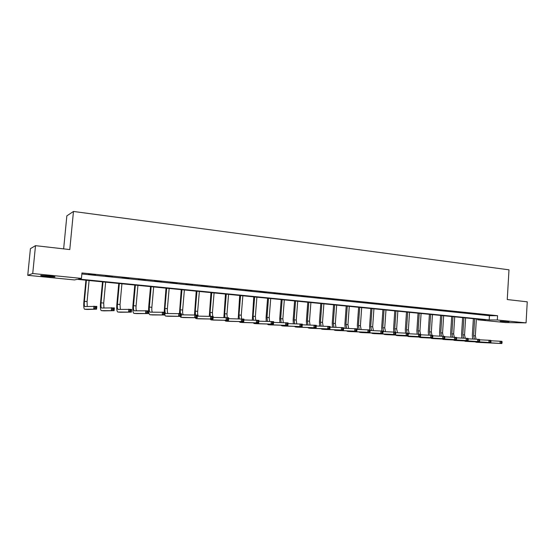 <?xml version="1.0" encoding="UTF-8"?>
<svg xmlns="http://www.w3.org/2000/svg" width="555" height="555" viewBox="0 0 555 555"><rect width="100%" height="100%" fill="white"/><g stroke="black" fill="none" stroke-linecap="round" stroke-linejoin="round"><path stroke-width="0.83" d="M48.854 275.904C53.918 276.445 55.847 276.799 54.654 276.959L46.87 276.487C41.791 275.946 39.842 275.592 41.028 275.426L48.854 275.904M509.004 321.754L500.201 321.303L509.004 321.754M63.645 248.876L66.85 215.867L73.468 211.455L508.99 269.827L507.256 299.547L527.25 301.83L526.064 322.871L505.827 322.587L477.675 319.805L485.472 319.881L77.242 279.332L74.495 279.935L27.75 275.315L32.731 273.525L81.446 278.402L78.553 279.04L489.184 319.916L497.308 319.999L526.064 322.871M477.716 319.111L477.675 319.805M32.731 273.525L35.506 245.664L30.414 248.668L27.75 275.315M81.869 273.976L489.441 315.684L497.564 315.705L81.967 272.949L81.446 278.402M488.372 315.157L482.878 314.727L488.372 315.157M477.515 314.04L471.979 313.61L477.515 314.04M466.505 312.909L460.927 312.479L466.505 312.909M455.336 311.764L449.71 311.327L455.336 311.764M444.007 310.606L438.339 310.162L444.007 310.606M432.512 309.426L426.795 308.975L432.512 309.426M420.843 308.226L415.085 307.775L420.843 308.226M409.007 307.012L403.201 306.561L409.007 307.012M396.991 305.777L391.136 305.319L396.991 305.777M384.795 304.528L378.892 304.064L384.795 304.528M372.412 303.259L366.46 302.794L372.412 303.259M359.841 301.969L353.84 301.497L359.841 301.969M347.076 300.657L341.027 300.186L347.076 300.657M334.117 299.325L328.012 298.854L334.117 299.325M320.95 297.979L314.796 297.494L320.95 297.979M307.581 296.606L301.365 296.12L307.581 296.606M293.997 295.211L287.726 294.719L293.997 295.211M280.192 293.796L273.872 293.304L280.192 293.796M266.171 292.353L259.789 291.861L266.171 292.353M251.915 290.896L245.483 290.39L251.915 290.896M237.429 289.405L230.935 288.898L237.429 289.405M222.708 287.899L216.152 287.386L222.708 287.899M207.736 286.359L201.118 285.839L207.736 286.359M192.509 284.798L185.835 284.278L192.509 284.798M177.031 283.21L170.288 282.682L177.031 283.21M161.283 281.593L154.477 281.059L161.283 281.593M145.264 279.949L138.396 279.415L145.264 279.949M128.968 278.277L122.031 277.736L128.968 278.277M112.388 276.577L105.381 276.029L112.388 276.577M95.509 274.843L88.432 274.288L95.509 274.843M35.506 245.664L69.784 249.577L73.468 211.455M497.564 315.705L497.308 319.999M489.441 315.684L489.184 319.916M472.7 339.022L472.326 335.671L473.366 318.674M476.363 318.972L475.337 335.872L476.086 339.174M474.65 318.806L473.616 335.719L474.414 339.098M490.911 340.756L501.928 341.332L502.095 341.991L501.387 341.929L501.338 342.817L502.046 342.872L502.095 341.991M502.046 342.872L501.796 343.545L477.39 342.317M501.796 343.545L474.636 341.811M501.338 342.817L500.027 343.399L500.159 341.179L501.387 341.929M461.906 338.071L461.552 334.721L462.613 317.606M465.61 317.904L464.563 334.922L465.277 338.217M463.876 317.738L462.821 334.769L463.585 338.141M479.631 339.799L490.821 340.375L490.974 341.034L490.259 340.971L490.204 341.866L490.918 341.929L490.974 341.034M490.918 341.929L490.689 342.608L466.575 341.408M490.689 342.608L463.8 340.888M490.204 341.866L488.893 342.456L489.024 340.222L490.259 340.971M450.958 337.1L450.618 333.756L451.708 316.523M454.712 316.822L453.643 333.957L454.323 337.246M452.956 316.648L451.874 333.798L452.602 337.169M468.184 338.821L479.555 339.403L479.687 340.062L478.958 340L478.903 340.902L479.631 340.964L479.687 340.062M479.631 340.964L479.416 341.651L455.613 340.486M479.416 341.651L452.811 339.951M478.903 340.902L477.591 341.498L477.73 339.251L478.958 340M439.851 336.115L439.532 332.778L440.642 315.427M443.66 315.726L442.564 332.979L443.216 336.274M441.877 315.552L440.774 332.82L441.461 336.177M456.571 337.835L468.115 338.418L468.233 339.084L467.49 339.022L467.435 339.924L468.177 339.986L468.233 339.084M468.177 339.986L467.976 340.68L444.493 339.549M467.976 340.68L441.662 339.001M467.435 339.924L466.131 340.52L466.269 338.259L467.49 339.022M428.585 335.109L428.293 331.786L429.424 314.31M432.449 314.616L431.325 331.987L431.963 335.303M430.638 314.435L429.514 331.828L430.167 335.178M444.777 336.836L456.508 337.419L456.605 338.085L455.856 338.023L455.801 338.932L456.55 338.994L456.605 338.085M456.55 338.994L456.37 339.695L433.219 338.599M456.37 339.695L430.361 338.037M455.801 338.932L454.489 339.535L454.635 337.253L455.856 338.023M417.159 334.096L416.888 330.773L418.047 313.18M421.079 313.485L419.934 330.981L420.551 334.318M419.24 313.304L418.088 330.815L418.706 334.159M420.628 334.443L420.884 334.797M432.803 335.817L444.728 336.399L444.805 337.072L444.042 337.003L443.986 337.926L444.749 337.988L444.805 337.072M444.749 337.988L444.583 338.696L421.772 337.634M444.583 338.696L420.079 337.489L418.893 337.058M443.986 337.926L442.675 338.536L442.821 336.24L444.042 337.003M405.573 333.055L405.317 329.753L406.503 312.035M409.541 312.34L408.369 329.954L409.278 333.777M407.682 312.153L406.503 329.795L407.099 333.153M420.648 334.79L432.768 335.373L432.824 336.046L432.047 335.976L431.991 336.906L432.761 336.968L432.824 336.046M432.761 336.968L432.616 337.683L410.166 336.656M432.616 337.683L408.438 336.51L407.259 336.066M431.991 336.906L430.68 337.516L430.833 335.206L432.047 335.976M393.814 332.008L393.585 328.72L394.792 310.876M397.838 311.175L396.638 328.921L397.505 332.75M395.951 310.987L394.744 328.754L395.327 332.14M408.3 333.742L420.621 334.325L420.655 334.998L419.871 334.929L419.809 335.865L420.593 335.935L420.655 334.998M420.593 335.935L420.468 336.649L398.393 335.664M420.468 336.649L396.631 335.511L395.451 335.053M419.809 335.865L418.505 336.483L418.657 334.152L419.871 334.929M381.889 330.981L381.673 327.665L382.915 309.69M385.968 309.995L384.74 327.873L385.558 331.696M384.046 309.808L382.811 327.7L383.706 331.626M395.757 332.681L408.286 333.257L408.307 333.937L407.502 333.867L407.439 334.811L408.237 334.88L408.307 333.937M408.237 334.88L408.133 335.608L386.44 334.658M408.133 335.608L384.65 334.505L383.47 334.027M407.439 334.811L406.135 335.435L406.295 333.083L407.502 333.867M369.79 329.941L369.588 326.604L370.858 308.497M373.917 308.802L372.662 326.805L373.439 330.634M371.968 308.608L370.705 326.631L371.559 330.565M383.019 331.606L395.764 332.181L395.757 332.861L394.945 332.792L394.882 333.742L395.694 333.812L395.757 332.861M395.694 333.812L395.604 334.547L374.313 333.631M395.604 334.547L372.488 333.479L371.316 332.986M394.882 333.742L393.578 334.374L393.738 332.001L394.945 332.792M357.642 329.427L357.323 325.521L358.62 307.283M361.687 307.581L360.403 325.723L361.138 329.545M359.709 307.387L358.419 325.549L359.224 329.483M370.081 330.509L383.04 331.078L383.012 331.765L382.187 331.696L382.124 332.653L382.95 332.723L383.012 331.765M382.95 332.723L382.881 333.465L361.999 332.598M382.881 333.465L360.001 332.431L358.981 331.932M382.124 332.653L380.82 333.291L380.987 330.905L382.187 331.696M345.168 328.331L344.877 324.418L346.202 306.048M349.275 306.353L347.957 324.62L348.651 328.449M347.263 306.152L345.945 324.446L346.702 328.38M356.955 329.406L370.123 329.968L369.956 332.369L349.504 331.543M369.998 331.619L370.067 330.655L369.228 330.586L369.165 331.55L369.998 331.619L369.956 332.369L347.617 331.384L346.452 330.856M369.165 331.55L367.861 332.188L368.034 329.788L369.228 330.586M370.067 330.655L370.123 329.968M332.5 327.214L332.237 323.301L333.597 304.792M336.67 305.097L335.331 323.51L335.969 327.325M334.637 304.896L333.284 323.329L333.992 327.263M343.614 328.282L356.997 328.831L356.823 331.259L336.816 330.475M356.844 330.496L356.914 329.524L356.067 329.455L355.998 330.426L356.844 330.496L356.823 331.259L334.901 330.315L333.742 329.76M355.998 330.426L354.7 331.078L354.874 328.65L356.067 329.455M356.914 329.524L356.997 328.831M319.645 326.083L319.409 322.171L320.797 303.523M323.884 303.828L322.504 322.372L323.1 326.18M321.81 303.627L320.436 322.191L321.095 326.125M330.058 327.138L343.656 327.686L343.483 330.121L323.933 329.392M343.483 329.358L343.552 328.38L342.685 328.303L342.615 329.281L343.483 329.358L343.483 330.121L321.983 329.226L320.832 328.65M342.615 329.281L341.325 329.941L341.498 327.499L342.685 328.303M343.552 328.38L343.656 327.686M306.596 324.925L306.381 321.019L307.803 302.232M310.89 302.537L309.489 321.227L310.037 325.022M308.795 302.329L307.38 321.04L307.99 324.966M316.281 325.986L330.1 326.513L329.92 328.976L310.856 328.289M329.899 328.199L329.975 327.214L329.094 327.138L329.025 328.123L329.899 328.199L329.92 328.976L308.864 328.123L307.727 327.519M329.025 328.123L327.727 328.789L327.908 326.326L329.094 327.138M329.975 327.214L330.1 326.513M293.338 323.752L293.158 319.853L294.608 300.921M297.702 301.226L296.266 320.055L296.765 323.842M295.572 301.018L294.129 319.867L294.691 323.787M302.274 324.807L316.329 325.327L316.142 327.804L297.57 327.166M316.093 327.02L316.17 326.028L315.275 325.951L315.205 326.95L316.093 327.02L316.142 327.804L295.544 326.999L294.414 326.368M315.205 326.95L313.915 327.616L314.095 325.133L315.275 325.951M316.17 326.028L316.329 325.327M279.88 322.559L279.72 318.667L281.205 299.589M284.313 299.901L282.842 318.868L283.286 322.635M282.141 299.686L280.67 318.681L281.177 322.587M288.038 323.62L302.322 324.12L302.135 326.618L284.084 326.035M302.066 325.827L302.142 324.828L301.233 324.744L301.157 325.75L302.066 325.827L302.135 326.618L282.016 325.861L280.899 325.202M301.157 325.75L299.866 326.423L300.061 323.926L301.233 324.744M302.142 324.828L302.322 324.12M266.206 321.338L266.081 317.467L267.6 298.236M270.708 298.548L269.203 317.668L269.598 321.407M268.509 298.326L266.997 317.474L267.454 321.366M273.56 322.413L288.094 322.892L287.899 325.41L270.375 324.876M287.802 324.613L287.878 323.6L286.956 323.523L286.879 324.529L287.802 324.613L287.899 325.41L268.273 324.703L267.17 324.009M286.879 324.529L285.596 325.216L285.79 322.691L286.956 323.523M287.878 323.6L288.094 322.892M252.317 320.096L253.774 296.863M256.889 297.175L255.349 316.447L255.695 320.152M254.655 296.953L253.108 316.246L253.51 320.117M258.838 321.185L273.622 321.643L273.421 324.182L256.452 323.704M273.296 323.378L273.372 322.358L272.436 322.275L272.359 323.294L273.296 323.378L273.421 324.182L254.197 323.516L253.219 322.795M272.359 323.294L271.076 323.988L271.277 321.442L272.436 322.275M273.372 322.358L273.622 321.643M238.213 318.827L239.725 295.468M242.847 295.78L241.272 315.198L241.571 318.875M240.579 295.551L238.997 314.997L239.344 318.841M243.867 319.951L258.901 320.374L258.699 322.934L242.306 322.51M258.547 322.115L258.63 321.088L257.673 321.005L257.589 322.039L258.547 322.115L258.699 322.934L240.128 322.33L239.052 321.56M257.589 322.039L256.313 322.732L256.521 320.166L257.673 321.005M258.63 321.088L258.901 320.374M223.873 317.529L225.462 294.053M228.584 294.365L226.967 313.936L227.238 317.64M226.274 294.136L224.657 313.735L224.955 317.543M228.639 318.688L243.936 319.083L243.728 321.664L227.932 321.303M243.548 320.839L243.631 319.805L242.66 319.722L242.577 320.755L243.548 320.839L243.728 321.664L225.712 321.116L224.65 320.297M242.577 320.755L241.3 321.463L241.515 318.875L242.66 319.722M243.631 319.805L243.936 319.083M209.304 316.204L210.955 292.61M214.084 292.922L212.433 312.652L212.676 316.385M211.739 292.693L210.081 312.444L210.331 316.211M213.141 317.418L228.709 317.765L228.5 320.374L213.321 320.068M228.285 319.534L228.376 318.494L227.383 318.41L227.3 319.451L228.285 319.534L228.5 320.374L211.06 319.881L210.019 319.014M227.3 319.451L226.031 320.166L226.246 317.557L227.383 318.41M228.376 318.494L228.709 317.765M194.5 314.851L196.22 291.146M199.356 291.458L197.663 311.348C197.504 313.741 197.74 315.337 198.371 316.135M196.97 291.222L195.27 311.14L195.478 314.9M197.379 316.128L213.224 316.433L213.002 319.063L198.468 318.82M212.766 318.216L212.849 317.162L211.844 317.072L211.76 318.126L212.766 318.216L213.002 319.063L196.061 318.619L195.145 317.696M211.76 318.126L210.498 318.848L210.72 316.218L211.844 317.072M212.849 317.162L213.224 316.433M179.459 313.519L181.242 289.661M184.378 289.974L182.65 310.023C182.484 312.409 182.692 314.012 183.282 314.831M181.957 289.731L180.215 309.808L180.389 313.603M181.332 314.824L197.469 315.074L197.24 317.724L183.372 317.55M196.97 316.87L197.06 315.802L196.04 315.719L195.943 316.78L196.97 316.87L197.24 317.724L180.923 317.342L180.028 316.357M195.943 316.78L194.687 317.509L194.916 314.851L196.04 315.719M197.06 315.802L197.469 315.074M164.169 312.201L166.014 288.149M169.15 288.461L167.381 308.677C167.208 311.064 167.395 312.673 167.943 313.499M166.687 288.218L164.911 308.455L165.05 312.278M165.099 312.458L165.785 313.506L181.429 313.693L181.201 316.364L168.019 316.253M180.895 315.497L180.986 314.428L179.945 314.338L179.855 315.406L180.895 315.497L181.201 316.364L165.536 316.045L164.662 314.976M179.855 315.406L178.606 316.142L178.835 313.464L179.945 314.338M180.986 314.428L181.429 313.693M151.168 286.671L149.35 307.082C149.149 310.058 149.413 311.75 150.134 312.167L165.112 312.285L164.877 314.983L149.885 314.727C148.802 314.109 148.407 311.563 148.698 307.102L150.53 286.609M153.673 286.921L151.862 307.303C151.681 309.683 151.841 311.3 152.347 312.146M164.537 314.102L164.627 313.02L163.572 312.93L163.475 314.012L164.537 314.102L164.877 314.983L152.417 314.942M163.475 314.012L162.233 314.754L162.469 312.056L163.572 312.93M164.627 313.02L165.112 312.285M135.385 285.103L133.519 305.687C133.318 308.684 133.547 310.391 134.227 310.8L148.497 310.849L148.254 313.568L133.97 313.388C132.95 312.77 132.603 310.21 132.916 305.708L134.789 285.048M137.931 285.36L136.079 305.909C135.892 308.282 136.031 309.905 136.481 310.772M147.88 312.68L147.977 311.591L146.902 311.501L146.804 312.59L147.88 312.68L148.254 313.568L136.537 313.603M146.804 312.59L145.563 313.346L145.805 310.62L146.902 311.501M147.977 311.591L148.497 310.849M119.332 283.515L117.424 304.265C117.209 307.29 117.41 309.003 118.035 309.412L131.584 309.392L131.334 312.139L117.778 312.021C116.834 311.404 116.529 308.83 116.855 304.293L118.777 283.459M121.927 283.772L120.026 304.494L120.352 309.364M130.924 311.237L131.022 310.134L129.925 310.044L129.828 311.147L130.924 311.237L131.334 312.139L120.393 312.243M129.828 311.147L128.594 311.903L128.843 309.156L129.925 310.044M131.022 310.134L131.584 309.392M103.008 281.891L101.052 302.815C100.823 305.867 100.996 307.595 101.572 308.004L114.365 307.907L114.108 310.675L101.301 310.633C100.441 310.016 100.184 307.428 100.524 302.85L102.488 281.836M105.644 282.155L103.695 303.051L103.938 307.928M113.657 309.766L113.761 308.656L112.644 308.559L112.54 309.669L113.657 309.766L114.108 310.675L103.965 310.856M112.54 309.669L111.319 310.439L111.576 307.664L112.644 308.559M113.761 308.656L114.365 307.907M86.393 280.24L84.395 301.344C84.152 304.424 84.291 306.166 84.811 306.568L96.827 306.395L96.563 309.19L84.547 309.218C83.763 308.608 83.548 305.999 83.909 301.386L85.921 280.192M89.078 280.504L87.079 301.587L87.239 306.464M96.07 308.268L96.181 307.144L95.044 307.047L94.933 308.171L96.07 308.268L96.563 309.19L87.253 309.447M94.933 308.171L93.719 308.948L93.982 306.145L95.044 307.047M96.181 307.144L96.827 306.395M475.337 335.872L473.616 335.719M477.55 342.331L475.829 342.185M464.563 334.922L462.821 334.769M466.741 341.422L464.993 341.269M453.643 333.957L451.874 333.798M455.773 340.499L454.004 340.347M442.564 332.979L440.774 332.82M444.652 339.556L442.855 339.41M431.325 331.987L429.514 331.828M433.372 338.606L431.547 338.453M419.934 330.981L418.088 330.815M421.925 337.648L420.079 337.489M408.369 329.954L406.503 329.795M410.318 336.67L408.438 336.51M396.638 328.921L394.744 328.754M398.539 335.671L396.631 335.511M384.74 327.873L382.811 327.7M386.585 334.665L384.65 334.505M372.662 326.805L370.705 326.631M374.452 333.645L372.488 333.479M360.403 325.723L358.419 325.549M362.137 332.605L360.146 332.438M347.957 324.62L345.945 324.446M349.636 331.557L347.617 331.384M335.331 323.51L333.284 323.329M336.947 330.489L334.901 330.315M322.504 322.372L320.436 322.191M324.065 329.399L321.983 329.226M309.489 321.227L307.38 321.04M310.98 328.296L308.864 328.123M296.266 320.055L294.129 319.867M297.695 327.179L295.544 326.999M282.842 318.868L280.67 318.681M284.202 326.042L282.016 325.861M269.203 317.668L266.997 317.474M270.493 324.89L268.273 324.703M255.349 316.447L253.108 316.246M256.563 323.711L254.315 323.523M241.272 315.198L238.997 314.997M242.417 322.524L240.128 322.33M226.967 313.936L224.657 313.735M228.036 321.31L225.712 321.116M212.433 312.652L210.081 312.444M213.418 320.075L211.06 319.881M197.663 311.348L195.27 311.14M198.565 318.827L196.165 318.625M182.65 310.023L180.215 309.808M183.462 317.557L181.02 317.349M167.381 308.677L164.911 308.455M168.109 316.26L165.626 316.052M151.862 307.303L149.35 307.082M152.493 314.949L149.968 314.734M136.079 305.909L133.519 305.687M136.613 313.61L134.046 313.395M120.026 304.494L117.424 304.265M120.463 312.25L117.847 312.028M103.695 303.051L101.052 302.815M104.035 310.862L101.371 310.64M87.079 301.587L84.395 301.344M87.315 309.454L84.61 309.225"/></g></svg>
